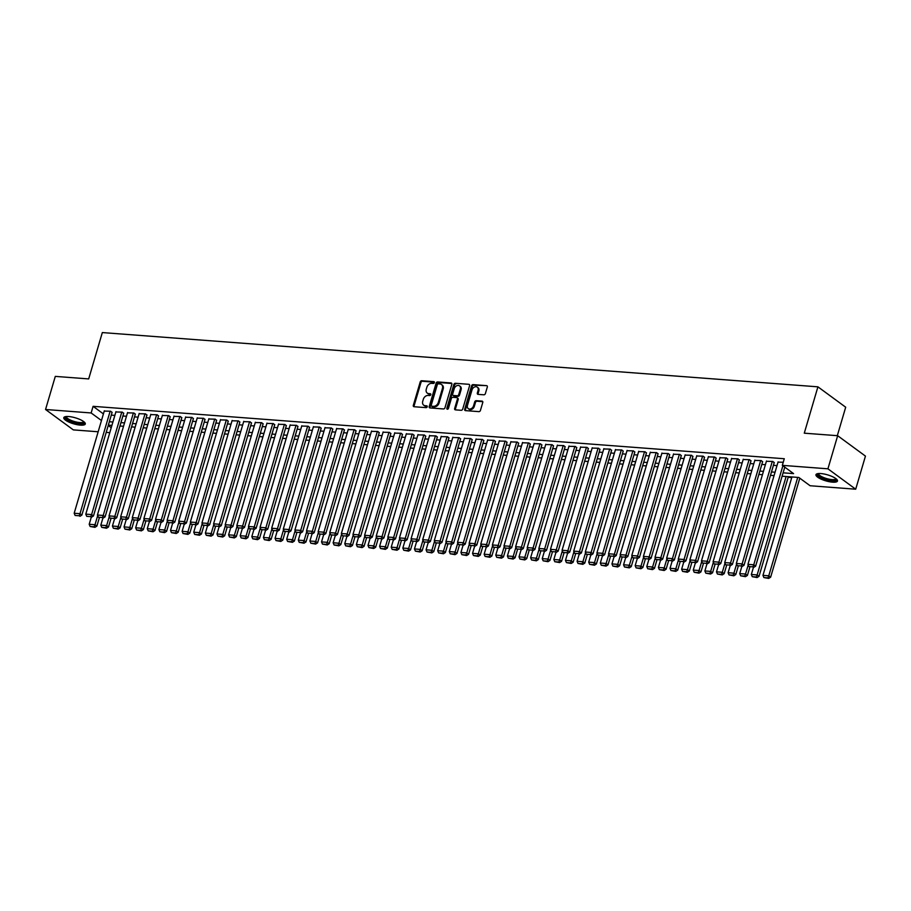 <?xml version="1.0" encoding="UTF-8"?>
<svg xmlns="http://www.w3.org/2000/svg" width="911" height="911" viewBox="0 0 911 911"><rect width="100%" height="100%" fill="white"/><g stroke="black" fill="none" stroke-linecap="round" stroke-linejoin="round"><path stroke-width="1.37" d="M434.376 382.62A0.991 0.752 -53.7 0 0 433.841 381.652L421.736 380.73A1.412 1.07 -53.7 0 0 420.21 381.948L413.321 405.338A1.412 1.07 -53.7 0 0 414.084 406.727L426.2 407.65A0.991 0.752 -53.7 0 0 426.735 405.828L425.164 405.702A4.509 3.439 -53.7 0 1 423.717 405.19A4.509 3.439 -53.7 0 1 422.738 401.273L423.308 399.325A4.509 3.439 -53.7 0 1 428.181 395.442L429.753 395.556A0.991 0.752 -53.7 0 0 430.288 393.734L428.717 393.62A4.509 3.439 -53.7 0 1 427.27 393.096A4.509 3.439 -53.7 0 1 426.291 389.179L426.872 387.232A4.509 3.439 -53.7 0 1 431.746 383.349L433.306 383.463A0.991 0.752 -53.7 0 0 434.376 382.62M832.574 482.158A11.205 3.12 16.4 0 1 821.175 479.152A11.205 3.12 16.4 0 1 815.96 474.699A11.205 3.12 16.4 0 1 820.857 473.561A11.205 3.12 16.4 0 1 832.255 476.578A11.205 3.12 16.4 0 1 837.471 481.031A11.205 3.12 16.4 0 1 832.574 482.158M80.396 425.13A11.205 3.12 16.4 0 1 68.997 422.123A11.205 3.12 16.4 0 1 63.793 417.671A11.205 3.12 16.4 0 1 68.689 416.532A11.205 3.12 16.4 0 1 80.077 419.55A11.205 3.12 16.4 0 1 85.292 424.002A11.205 3.12 16.4 0 1 80.396 425.13M483.855 394.805A1.412 1.07 -53.7 0 0 485.381 393.598L487.317 387.027A1.412 1.07 -53.7 0 0 486.554 385.649L473.094 384.624A1.412 1.07 -53.7 0 0 471.579 385.843L464.69 409.233A1.412 1.07 -53.7 0 0 465.453 410.622L478.901 411.635A1.412 1.07 -53.7 0 0 480.427 410.428L482.762 402.503A1.412 1.07 -53.7 0 0 481.999 401.113L476.248 400.681A1.412 1.07 -53.7 0 0 474.722 401.888L473.561 405.816A3.769 2.87 -53.7 0 1 468.277 408.629A3.769 2.87 -53.7 0 1 467.468 405.361L472 389.954A3.769 2.87 -53.7 0 1 477.284 387.141A3.769 2.87 -53.7 0 1 478.093 390.42L477.341 392.983A1.412 1.07 -53.7 0 0 478.104 394.372L483.855 394.805M98.16 431.768L73.335 429.89L45.55 409.495L55.298 376.391L88.686 378.919L102.328 332.572L817.919 386.833L804.276 433.18L837.664 435.709L827.928 468.812L855.702 489.207L810.107 485.745L798.845 477.478L782.105 476.214M45.55 409.495L91.146 412.956L101.474 420.529M783.096 472.832L793.595 473.618L782.333 465.362L784.28 458.734L93.093 406.329L91.146 412.956M782.333 465.362L827.928 468.812M451.845 384.34A1.412 1.07 -53.7 0 0 451.093 382.962L437.633 381.937A1.412 1.07 -53.7 0 0 436.118 383.144L429.229 406.545A1.412 1.07 -53.7 0 0 429.992 407.934L443.441 408.948A1.412 1.07 -53.7 0 0 444.967 407.741L451.845 384.34M455.363 383.28L468.823 384.305A1.412 1.07 -53.7 0 1 469.586 385.683L462.697 409.085A1.412 1.07 -53.7 0 1 461.171 410.292L455.409 409.859A1.412 1.07 -53.7 0 1 454.657 408.47L457.447 398.984A1.412 1.07 -53.7 0 0 456.696 397.595L452.869 397.31A1.412 1.07 -53.7 0 0 451.344 398.517L448.44 408.401A0.991 0.752 -53.7 0 1 446.845 408.276L453.849 384.499A1.412 1.07 -53.7 0 1 455.363 383.28L468.823 384.305M112.03 412.581L110.732 411.248L104.253 411.077M123.645 413.469L122.347 412.136L115.868 411.966M135.261 414.346L133.963 413.013L127.483 412.842M146.876 415.222L145.589 413.89L139.098 413.719M158.503 416.111L157.204 414.778L150.714 414.607M170.118 416.987L168.82 415.655L162.34 415.484M181.733 417.864L180.435 416.532L173.955 416.361M193.348 418.753L192.05 417.42L185.571 417.249M204.964 419.629L203.665 418.297L197.186 418.126M216.579 420.506L215.281 419.174L208.801 419.003M228.194 421.394L226.896 420.062L220.416 419.891M239.809 422.271L238.523 420.939L232.032 420.768M251.425 423.148L250.138 421.816L243.647 421.645M263.051 424.036L261.753 422.704L255.274 422.533M274.666 424.913L273.368 423.581L266.889 423.41M286.282 425.79L284.984 424.458L278.504 424.287M297.897 426.678L296.599 425.346L290.119 425.175M309.512 427.555L308.214 426.223L301.735 426.052M321.127 428.432L319.829 427.1L313.35 426.929M332.743 429.32L331.445 427.988L324.965 427.817M344.358 430.197L343.071 428.865L336.58 428.694M355.973 431.085L354.686 429.741L348.196 429.571M367.6 431.962L366.302 430.63L359.822 430.459M379.215 432.839L377.917 431.507L371.437 431.336M390.83 433.727L389.532 432.383L383.053 432.224M402.446 434.604L401.147 433.272L394.668 433.101M414.061 435.481L412.763 434.148L406.283 433.978M425.676 436.369L424.378 435.025L417.898 434.866M437.291 437.246L435.993 435.913L429.514 435.743M448.907 438.123L447.62 436.79L441.129 436.62M460.533 439.011L459.235 437.679L452.756 437.508M472.149 439.888L470.85 438.555L464.371 438.385M483.764 440.765L482.466 439.432L475.986 439.261M495.379 441.653L494.081 440.32L487.601 440.15M506.994 442.53L505.696 441.197L499.217 441.026M518.61 443.406L517.311 442.074L510.832 441.903M530.225 444.295L528.927 442.962L522.447 442.792M541.84 445.172L540.553 443.839L534.062 443.668M553.455 446.048L552.168 444.716L545.678 444.545M565.082 446.937L563.784 445.604L557.304 445.433M576.697 447.813L575.399 446.481L568.919 446.31M588.312 448.69L587.014 447.358L580.535 447.187M599.928 449.578L598.629 448.246L592.15 448.075M611.543 450.455L610.245 449.123L603.765 448.952M623.158 451.332L621.86 450L615.38 449.829M634.773 452.22L633.475 450.888L626.996 450.717M646.389 453.097L645.102 451.765L638.611 451.594M658.015 453.974L656.717 452.642L650.238 452.471M669.631 454.862L668.332 453.53L661.853 453.359M681.246 455.739L679.948 454.407L673.468 454.236M692.861 456.627L691.563 455.284L685.083 455.113M704.476 457.504L703.178 456.172L696.699 456.001M716.092 458.381L714.793 457.049L708.314 456.878M727.707 459.269L726.409 457.926L719.929 457.766M739.322 460.146L738.035 458.814L731.544 458.643M750.937 461.023L749.651 459.691L743.16 459.52M762.564 461.911L761.266 460.567L754.786 460.408M774.179 462.788L772.881 461.456L766.402 461.285M93.093 406.329L103.421 413.913M111.279 415.12L114.854 415.393M122.905 415.997L126.481 416.27M134.521 416.885L138.096 417.158M146.136 417.762L149.711 418.035M157.751 418.65L161.327 418.912M169.366 419.527L172.942 419.8M180.982 420.404L184.557 420.677M192.597 421.292L196.172 421.554M204.212 422.169L207.788 422.442M215.839 423.046L219.403 423.319M227.454 423.934L231.03 424.196M239.069 424.811L242.645 425.084M250.684 425.688L254.26 425.961M262.3 426.576L265.875 426.838M273.915 427.453L277.491 427.726M285.53 428.329L289.106 428.603M297.145 429.218L300.721 429.48M308.761 430.094L312.336 430.368M320.387 430.971L323.963 431.245M332.003 431.86L335.578 432.133M343.618 432.736L347.193 433.01M355.233 433.613L358.809 433.887M366.848 434.501L370.424 434.775M378.464 435.378L382.039 435.652M390.079 436.255L393.654 436.528M401.694 437.143L405.27 437.417M413.309 438.02L416.885 438.293M424.936 438.897L428.512 439.17M436.551 439.785L440.127 440.059M448.166 440.662L451.742 440.935M459.782 441.55L463.357 441.812M471.397 442.427L474.973 442.7M483.012 443.304L486.588 443.577M494.627 444.192L498.203 444.454M506.243 445.069L509.818 445.342M517.869 445.946L521.445 446.219M529.485 446.834L533.06 447.096M541.1 447.711L544.676 447.984M552.715 448.588L556.291 448.861M564.33 449.476L567.906 449.738M575.946 450.353L579.521 450.626M587.561 451.23L591.137 451.503M599.176 452.118L602.752 452.38M610.791 452.995L614.367 453.268M622.418 453.872L625.994 454.145M634.033 454.76L637.609 455.022M645.648 455.637L649.224 455.91M657.264 456.513L660.839 456.787M668.879 457.402L672.455 457.675M680.494 458.279L684.07 458.552M692.109 459.155L695.685 459.429M703.725 460.044L707.3 460.317M715.351 460.92L718.927 461.194M726.967 461.797L730.542 462.071M738.582 462.686L742.158 462.959M750.197 463.562L753.773 463.836M761.812 464.439L765.388 464.712M773.428 465.327L777.003 465.601M778.017 462.162L783.244 462.241M788.163 477.318L791.739 477.58M837.311 435.686L845.693 407.217L817.919 386.833M837.664 435.709L865.45 456.104L855.702 489.207M109.775 432.645L106.2 432.383M108.227 425.494L111.233 427.703M774.065 475.599L770.49 475.326M762.439 474.722L758.863 474.449M750.823 473.845L747.248 473.572M739.208 472.957L735.632 472.684M727.593 472.08L724.017 471.807M715.978 471.192L712.402 470.93M704.362 470.315L700.787 470.042M692.747 469.438L689.172 469.165M681.132 468.55L677.556 468.288M669.505 467.673L665.93 467.4M657.89 466.796L654.314 466.523M646.275 465.908L642.699 465.646M634.66 465.031L631.084 464.758M623.044 464.154L619.469 463.881M611.429 463.266L607.853 463.004M599.814 462.389L596.238 462.116M588.199 461.513L584.623 461.239M576.583 460.624L573.008 460.362M564.957 459.748L561.381 459.474M553.341 458.871L549.766 458.597M541.726 457.982L538.15 457.721M530.111 457.106L526.535 456.832M518.496 456.229L514.92 455.955M506.88 455.341L503.305 455.067M495.265 454.464L491.689 454.19M483.65 453.587L480.074 453.314M472.023 452.699L468.448 452.425M460.408 451.822L456.832 451.549M448.793 450.945L445.217 450.672M437.178 450.057L433.602 449.783M425.562 449.18L421.987 448.907M413.947 448.303L410.371 448.03M402.332 447.415L398.756 447.142M390.717 446.538L387.141 446.265M379.101 445.65L375.526 445.388M367.475 444.773L363.899 444.5M355.859 443.896L352.284 443.623M344.244 443.008L340.668 442.746M332.629 442.131L329.053 441.858M321.014 441.254L317.438 440.981M309.398 440.366L305.823 440.104M297.783 439.489L294.207 439.216M286.168 438.612L282.592 438.339M274.541 437.724L270.977 437.462M262.926 436.847L259.35 436.574M251.311 435.97L247.735 435.697M239.695 435.082L236.12 434.82M228.08 434.205L224.505 433.932M216.465 433.329L212.889 433.055M204.85 432.44L201.274 432.178M193.234 431.563L189.659 431.29M181.619 430.687L178.044 430.413M169.993 429.798L166.417 429.525M158.377 428.922L154.802 428.648M146.762 428.045L143.186 427.771M135.147 427.157L131.571 426.883M123.532 426.28L119.956 426.006M111.916 425.403L108.341 425.13M109.331 421.747L112.907 422.009M120.947 422.624L124.522 422.898M132.573 423.501L136.149 423.774M144.189 424.389L147.764 424.651M155.804 425.266L159.379 425.539M167.419 426.143L170.995 426.416M179.034 427.031L182.61 427.293M190.65 427.908L194.225 428.181M202.265 428.785L205.84 429.058M213.88 429.673L217.456 429.946M225.495 430.55L229.071 430.823M237.122 431.427L240.698 431.7M248.737 432.315L252.313 432.588M260.352 433.192L263.928 433.465M271.968 434.069L275.543 434.342M283.583 434.957L287.159 435.23M295.198 435.834L298.774 436.107M306.813 436.711L310.389 436.984M318.429 437.599L322.004 437.872M330.055 438.476L333.631 438.749M341.671 439.353L345.246 439.626M353.286 440.241L356.861 440.514M364.901 441.118L368.477 441.391M376.516 442.006L380.092 442.268M388.132 442.883L391.707 443.156M399.747 443.759L403.322 444.033M411.362 444.648L414.938 444.91M422.977 445.525L426.553 445.798M434.604 446.401L438.18 446.675M446.219 447.29L449.795 447.552M457.834 448.166L461.41 448.44M469.45 449.043L473.025 449.317M481.065 449.932L484.641 450.193M492.68 450.808L496.256 451.082M504.295 451.685L507.871 451.958M515.911 452.573L519.486 452.835M527.537 453.45L531.113 453.724M539.153 454.327L542.728 454.6M550.768 455.215L554.343 455.489M562.383 456.092L565.959 456.365M573.998 456.969L577.574 457.242M585.614 457.857L589.189 458.131M597.229 458.734L600.804 459.007M608.844 459.611L612.42 459.884M620.459 460.499L624.035 460.772M632.086 461.376L635.662 461.649M643.701 462.253L647.277 462.526M655.316 463.141L658.892 463.414M666.932 464.018L670.507 464.291M678.547 464.895L682.123 465.168M690.162 465.783L693.738 466.056M701.777 466.66L705.353 466.933M713.393 467.548L716.968 467.81M725.019 468.425L728.595 468.698M736.635 469.302L740.21 469.575M748.25 470.19L751.826 470.452M759.865 471.067L763.441 471.34M771.48 471.944L775.056 472.217M427.27 393.096L428.022 393.643A4.509 3.439 -53.7 0 0 429.468 394.167L428.717 393.62M430.846 394.269L429.468 394.167M423.717 405.19L424.469 405.737A4.509 3.439 -53.7 0 0 425.915 406.26L425.164 405.702M427.293 406.363L425.915 406.26M434.41 382.187L422.488 381.276A1.412 1.07 -53.7 0 0 420.962 382.495L414.072 405.896A1.412 1.07 -53.7 0 0 414.084 406.727M451.833 383.508L438.385 382.483A1.412 1.07 -53.7 0 0 436.87 383.702L429.981 407.092A1.412 1.07 -53.7 0 0 429.992 407.934M438.362 383.85A0.991 0.752 -53.7 0 0 437.291 384.704L431.245 405.236A0.991 0.752 -53.7 0 0 431.78 406.204L433.431 406.329A4.509 3.439 -53.7 0 0 438.305 402.446L442.439 388.416A4.509 3.439 -53.7 0 0 441.459 384.499A4.509 3.439 -53.7 0 0 440.013 383.975L438.362 383.85M432.008 406.374A0.991 0.752 -53.7 0 0 432.531 406.761L431.78 406.204M441.459 384.499L442.211 385.046A4.509 3.439 -53.7 0 1 443.19 388.963L439.056 403.004A4.509 3.439 -53.7 0 1 434.183 406.887L432.531 406.761M457.14 397.765L457.891 398.312A1.412 1.07 -53.7 0 1 458.199 399.542L455.409 409.028A1.412 1.07 -53.7 0 0 455.42 409.859M456.115 383.827A1.412 1.07 -53.7 0 0 454.6 385.046L447.597 408.834A0.991 0.752 -53.7 0 0 447.563 409.244M460.351 389.134A3.769 2.87 -53.7 0 0 459.531 385.865A3.769 2.87 -53.7 0 0 454.247 388.678L452.653 394.099A1.412 1.07 -53.7 0 0 453.405 395.488L457.231 395.784A1.412 1.07 -53.7 0 0 458.745 394.565L460.351 389.134L461.103 389.692A3.769 2.87 -53.7 0 0 460.283 386.412L459.531 385.865M452.949 395.328L453.701 395.875A1.412 1.07 -53.7 0 0 454.156 396.046L453.405 395.488M461.103 389.692L459.497 395.112A1.412 1.07 -53.7 0 1 457.982 396.331L454.156 396.046M477.284 387.141L478.024 387.699A3.769 2.87 -53.7 0 1 478.844 390.967L478.093 393.541A1.412 1.07 -53.7 0 0 478.104 394.372M468.277 408.629L469.028 409.187A3.769 2.87 -53.7 0 0 474.312 406.374L473.561 405.816M482.75 401.66L477 401.227A1.412 1.07 -53.7 0 0 475.474 402.446L474.312 406.374M486.554 385.649L473.845 385.171A1.412 1.07 -53.7 0 0 472.331 386.389L465.441 409.791A1.412 1.07 -53.7 0 0 465.453 410.622M97.671 515.649L95.006 524.725L89.198 524.28L91.282 517.186M94.186 526.797L90.121 526.478L94.938 527.344L94.186 526.797L95.006 524.725L96.885 526.102L99.322 517.79M89.198 524.28L90.121 526.478M94.938 527.344L96.885 526.102M110.151 411.203L79.986 513.702L81.865 515.079L112.121 412.273M104.344 410.77L74.178 513.257L79.986 513.702L79.177 515.774L75.112 515.467L79.177 515.774M81.865 515.079L79.929 516.321M75.112 515.467L74.178 513.257M84.119 421.93A9.702 2.699 16.4 0 1 79.917 423.49A9.702 2.699 16.4 0 1 69.259 420.506A9.702 2.699 16.4 0 1 65.899 416.566M66.457 416.509A8.985 2.494 -163.6 0 0 66.435 416.578A8.985 2.494 -163.6 0 0 70.614 420.142A8.985 2.494 -163.6 0 0 79.735 422.556A8.985 2.494 -163.6 0 0 83.664 421.645A8.985 2.494 -163.6 0 0 83.675 421.577M64.169 417.147A11.137 3.097 -163.6 0 0 80.669 424.048A11.137 3.097 -163.6 0 0 85.258 423.353M836.287 478.958A9.702 2.699 16.4 0 1 832.381 480.541A9.702 2.699 16.4 0 1 822.77 478.15A9.702 2.699 16.4 0 1 818.078 473.595M818.625 473.538A8.985 2.494 -163.6 0 0 818.602 473.606A8.985 2.494 -163.6 0 0 823.282 477.387A8.985 2.494 -163.6 0 0 835.842 478.674A8.985 2.494 -163.6 0 0 835.854 478.605M816.336 474.175A11.137 3.097 -163.6 0 0 822.143 478.355A11.137 3.097 -163.6 0 0 837.437 480.382M109.297 516.526L106.621 525.601L100.814 525.169L102.897 518.063M105.801 527.674L101.736 527.367L106.553 528.221L105.801 527.674L106.621 525.601L108.5 526.979L110.948 518.678M100.814 525.169L101.736 527.367M106.553 528.221L108.5 526.979M120.912 517.402L118.236 526.49L112.429 526.046L114.524 518.94M117.428 528.551L113.351 528.243L118.168 529.109L117.428 528.551L118.236 526.49L120.115 527.868L122.564 519.555M112.429 526.046L113.351 528.243M118.168 529.109L120.115 527.868M132.528 518.291L129.852 527.367L124.044 526.922L126.139 519.828M129.043 529.439L124.978 529.132L129.795 529.986L129.043 529.439L129.852 527.367L131.731 528.744L134.179 520.432M124.044 526.922L124.978 529.132M129.795 529.986L131.731 528.744M144.143 519.168L141.467 528.243L135.659 527.811L137.755 520.705M140.658 530.316L136.593 530.008L141.41 530.862L140.658 530.316L141.467 528.243L143.346 529.621L145.794 521.32M135.659 527.811L136.593 530.008M141.41 530.862L143.346 529.621M121.767 412.091L91.601 514.578L93.48 515.956L123.737 413.15M115.959 411.647L85.793 514.146L91.601 514.578L90.793 516.651L86.727 516.343L90.793 516.651M93.48 515.956L91.544 517.197M86.727 516.343L85.793 514.146M133.382 412.968L103.216 515.467L105.095 516.844L135.352 414.027M127.574 412.524L97.409 515.022L103.216 515.467L102.408 517.528L98.342 517.22L102.408 517.528M105.095 516.844L103.159 518.086M98.342 517.22L97.409 515.022M145.008 413.845L114.843 516.343L116.71 517.721L146.978 414.915M139.201 413.412L109.024 515.899L114.843 516.343L114.023 518.416L109.958 518.108L114.023 518.416M116.71 517.721L114.775 518.963M109.958 518.108L109.024 515.899M156.624 414.733L126.458 517.22L128.326 518.598L158.594 415.792M150.816 414.289L120.651 516.788L126.458 517.22L125.638 519.293L121.573 518.985L125.638 519.293M128.326 518.598L126.39 519.839M121.573 518.985L120.651 516.788M155.758 520.044L153.082 529.132L147.275 528.687L149.37 521.582M152.274 531.193L148.208 530.885L153.025 531.751L152.274 531.193L153.082 529.132L154.961 530.509L157.409 522.197M147.275 528.687L148.208 530.885M153.025 531.751L154.961 530.509M168.239 415.61L138.073 518.108L139.952 519.486L170.209 416.669M162.431 415.165L132.266 517.664L138.073 518.108L137.254 520.17L133.188 519.862L137.254 520.17M139.952 519.486L138.005 520.728M133.188 519.862L132.266 517.664M167.373 520.933L164.709 530.008L158.89 529.564L160.985 522.47M163.889 532.081L159.824 531.773L164.64 532.628L163.889 532.081L164.709 530.008L166.576 531.386L169.025 523.073M158.89 529.564L159.824 531.773M164.64 532.628L166.576 531.386M179.854 416.486L149.689 518.985L151.568 520.363L181.824 417.557M174.047 416.054L143.881 518.541L149.689 518.985L148.869 521.058L144.803 520.75L148.869 521.058M151.568 520.363L149.62 521.604M144.803 520.75L143.881 518.541M178.989 521.809L176.324 530.885L170.516 530.453L172.6 523.347M175.504 532.958L171.439 532.65L176.256 533.504L175.504 532.958L176.324 530.885L178.192 532.263L180.64 523.962M170.516 530.453L171.439 532.65M176.256 533.504L178.192 532.263M191.469 417.375L161.304 519.862L163.183 521.24L193.439 418.434M185.662 416.931L155.496 519.429L161.304 519.862L160.484 521.935L156.419 521.627L160.484 521.935M163.183 521.24L161.236 522.481M156.419 521.627L155.496 519.429M190.604 522.686L187.939 531.773L182.132 531.329L184.216 524.224M187.119 533.835L183.054 533.527L187.871 534.393L187.119 533.835L187.939 531.773L189.818 533.151L192.255 524.838M182.132 531.329L183.054 533.527M187.871 534.393L189.818 533.151M203.085 418.251L172.919 520.75L174.798 522.128L205.055 419.311M197.277 417.807L167.112 520.306L172.919 520.75L172.111 522.812L168.045 522.504L172.111 522.812M174.798 522.128L172.851 523.37M168.045 522.504L167.112 520.306M202.219 523.574L199.555 532.65L193.747 532.206L195.831 525.112M198.735 534.723L194.669 534.415L199.486 535.269L198.735 534.723L199.555 532.65L201.433 534.028L203.87 525.715M193.747 532.206L194.669 534.415M199.486 535.269L201.433 534.028M214.7 419.128L184.534 521.627L186.413 523.005L216.67 420.199M208.892 418.696L178.727 521.183L184.534 521.627L183.726 523.7L179.661 523.392L183.726 523.7M186.413 523.005L184.477 524.246M179.661 523.392L178.727 521.183M213.846 524.451L211.17 533.527L205.362 533.094L207.446 525.989M210.35 535.6L206.285 535.292L211.101 536.146L210.35 535.6L211.17 533.527L213.049 534.905L215.497 526.604M205.362 533.094L206.285 535.292M211.101 536.146L213.049 534.905M226.315 420.017L196.15 522.504L198.029 523.882L228.285 421.076M220.508 419.572L190.342 522.071L196.15 522.504L195.341 524.577L191.276 524.269L195.341 524.577M198.029 523.882L196.093 525.123M191.276 524.269L190.342 522.071M225.461 525.34L222.785 534.415L216.977 533.971L219.073 526.865M221.977 536.477L217.911 536.169L222.717 537.034L221.977 536.477L222.785 534.415L224.664 535.793L227.112 527.48M216.977 533.971L217.911 536.169M222.717 537.034L224.664 535.793M237.93 420.893L207.765 523.392L209.644 524.77L239.9 421.952M232.123 420.449L201.957 522.948L207.765 523.392L206.956 525.453L202.891 525.146L206.956 525.453M209.644 524.77L207.708 526.011M202.891 525.146L201.957 522.948M237.076 526.216L234.4 535.292L228.593 534.848L230.688 527.754M233.592 537.365L229.526 537.057L234.343 537.911L233.592 537.365L234.4 535.292L236.279 536.67L238.728 528.357M228.593 534.848L229.526 537.057M234.343 537.911L236.279 536.67M249.557 421.77L219.392 524.269L221.259 525.647L251.527 422.841M243.749 421.337L213.584 523.825L219.392 524.269L218.572 526.342L214.506 526.034L218.572 526.342M221.259 525.647L219.323 526.888M214.506 526.034L213.584 523.825M248.692 527.093L246.016 536.169L240.208 535.736L242.303 528.631M245.207 538.242L241.142 537.934L245.959 538.788L245.207 538.242L246.016 536.169L247.894 537.547L250.343 529.245M240.208 535.736L241.142 537.934M245.959 538.788L247.894 537.547M261.172 422.658L231.007 525.146L232.886 526.524L263.142 423.717M255.365 422.214L225.199 524.713L231.007 525.146L230.187 527.218L226.122 526.911L230.187 527.218M232.886 526.524L230.939 527.765M226.122 526.911L225.199 524.713M260.307 527.981L257.631 537.057L251.823 536.613L253.918 529.507M256.822 539.118L252.757 538.811L257.574 539.676L256.822 539.118L257.631 537.057L259.51 538.435L261.958 530.122M251.823 536.613L252.757 538.811M257.574 539.676L259.51 538.435M272.788 423.535L242.622 526.034L244.501 527.412L274.758 424.606M266.98 423.091L236.814 525.59L242.622 526.034L241.802 528.095L237.737 527.788L241.802 528.095M244.501 527.412L242.554 528.653M237.737 527.788L236.814 525.59M271.922 528.858L269.257 537.934L263.45 537.49L265.534 530.396M268.438 540.007L264.372 539.699L269.189 540.553L268.438 540.007L269.257 537.934L271.125 539.312L273.573 530.999M263.45 537.49L264.372 539.699M269.189 540.553L271.125 539.312M284.403 424.412L254.237 526.911L256.116 528.289L286.373 425.483M278.595 423.979L248.43 526.467L254.237 526.911L253.417 528.984L249.352 528.676L253.417 528.984M256.116 528.289L254.169 529.53M249.352 528.676L248.43 526.467M283.537 529.735L280.873 538.811L275.065 538.378L277.149 531.272M280.053 540.883L275.987 540.576L280.804 541.43L280.053 540.883L280.873 538.811L282.752 540.189L285.189 531.887M275.065 538.378L275.987 540.576M280.804 541.43L282.752 540.189M296.018 425.3L265.853 527.788L267.732 529.166L297.988 426.359M290.21 424.856L260.045 527.355L265.853 527.788L265.033 529.86L260.967 529.553L265.033 529.86M267.732 529.166L265.784 530.418M260.967 529.553L260.045 527.355M295.153 530.623L292.488 539.699L286.68 539.255L288.764 532.161M291.668 541.76L287.603 541.453L292.42 542.318L291.668 541.76L292.488 539.699L294.367 541.077L296.804 532.764M286.68 539.255L287.603 541.453M292.42 542.318L294.367 541.077M307.633 426.177L277.468 528.676L279.347 530.054L309.603 427.248M301.826 425.733L271.66 528.232L277.468 528.676L276.659 530.737L272.594 530.43L276.659 530.737M279.347 530.054L277.411 531.295M272.594 530.43L271.66 528.232M306.779 531.5L304.103 540.576L298.296 540.132L300.379 533.037M303.283 542.649L299.218 542.341L304.035 543.195L303.283 542.649L304.103 540.576L305.982 541.954L308.43 533.641M298.296 540.132L299.218 542.341M304.035 543.195L305.982 541.954M319.249 427.065L289.083 529.553L290.962 530.931L321.219 428.124M313.441 426.621L283.275 529.109L289.083 529.553L288.275 531.625L284.209 531.318L288.275 531.625M290.962 530.931L289.026 532.172M284.209 531.318L283.275 529.109M318.394 532.377L315.718 541.453L309.911 541.02L312.006 533.914M314.899 543.525L310.833 543.218L315.65 544.072L314.899 543.525L315.718 541.453L317.597 542.831L320.046 534.529M309.911 541.02L310.833 543.218M315.65 544.072L317.597 542.831M330.864 427.942L300.698 530.43L302.577 531.808L332.834 429.001M325.056 427.498L294.891 529.997L300.698 530.43L299.89 532.502L295.824 532.195L299.89 532.502M302.577 531.808L300.641 533.06M295.824 532.195L294.891 529.997M330.01 533.265L327.334 542.341L321.526 541.897L323.621 534.803M326.525 544.402L322.46 544.095L327.277 544.96L326.525 544.402L327.334 542.341L329.213 543.719L331.661 535.406M321.526 541.897L322.46 544.095M327.277 544.96L329.213 543.719M342.49 428.819L312.325 531.318L314.193 532.696L344.46 429.89M336.671 428.386L306.506 530.874L312.325 531.318L311.505 533.379L307.44 533.072L311.505 533.379M314.193 532.696L312.257 533.937M307.44 533.072L306.506 530.874M341.625 534.142L338.949 543.218L333.141 542.774L335.237 535.679M338.14 545.29L334.075 544.983L338.892 545.837L338.14 545.29L338.949 543.218L340.828 544.596L343.276 536.283M333.141 542.774L334.075 544.983M338.892 545.837L340.828 544.596M354.106 429.707L323.94 532.195L325.808 533.573L356.076 430.766M348.298 429.263L318.133 531.751L323.94 532.195L323.12 534.267L319.055 533.96L323.12 534.267M325.808 533.573L323.872 534.814M319.055 533.96L318.133 531.751M353.24 535.019L350.564 544.095L344.757 543.662L346.852 536.556M349.756 546.167L345.69 545.86L350.507 546.725L349.756 546.167L350.564 544.095L352.443 545.473L354.891 537.171M344.757 543.662L345.69 545.86M350.507 546.725L352.443 545.473M365.721 430.584L335.555 533.083L337.434 534.461L367.691 431.643M359.913 430.14L329.748 532.639L335.555 533.083L334.736 535.144L330.67 534.837L334.736 535.144M337.434 534.461L335.487 535.702M330.67 534.837L329.748 532.639M364.855 535.907L362.191 544.983L356.372 544.539L358.467 537.444M361.371 547.044L357.306 546.737L362.123 547.602L361.371 547.044L362.191 544.983L364.058 546.361L366.507 538.048M356.372 544.539L357.306 546.737M362.123 547.602L364.058 546.361M377.336 431.461L347.171 533.96L349.05 535.338L379.306 432.531M371.529 431.028L341.363 533.516L347.171 533.96L346.351 536.032L342.285 535.714L346.351 536.032M349.05 535.338L347.102 536.579M342.285 535.714L341.363 533.516M376.471 536.784L373.806 545.86L367.998 545.416L370.082 538.321M372.986 547.932L368.921 547.625L373.738 548.479L372.986 547.932L373.806 545.86L375.674 547.238L378.122 538.925M367.998 545.416L368.921 547.625M373.738 548.479L375.674 547.238M388.951 432.349L358.786 534.837L360.665 536.215L390.921 433.408M383.144 431.905L352.978 534.404L358.786 534.837L357.966 536.909L353.901 536.602L357.966 536.909M360.665 536.215L358.718 537.456M353.901 536.602L352.978 534.404M388.086 537.661L385.421 546.737L379.614 546.304L381.698 539.198M384.601 548.809L380.536 548.502L385.353 549.367L384.601 548.809L385.421 546.737L387.3 548.115L389.737 539.813M379.614 546.304L380.536 548.502M385.353 549.367L387.3 548.115M400.567 433.226L370.401 535.725L372.28 537.103L402.537 434.285M394.759 432.782L364.594 535.281L370.401 535.725L369.593 537.786L365.527 537.479L369.593 537.786M372.28 537.103L370.333 538.344M365.527 537.479L364.594 535.281M399.701 538.549L397.037 547.625L391.229 547.181L393.313 540.086M396.217 549.697L392.151 549.379L396.968 550.244L396.217 549.697L397.037 547.625L398.916 549.003L401.352 540.69M391.229 547.181L392.151 549.379M396.968 550.244L398.916 549.003M412.182 434.103L382.016 536.602L383.895 537.98L414.152 435.173M406.374 433.67L376.209 536.158L382.016 536.602L381.208 538.674L377.143 538.355L381.208 538.674M383.895 537.98L381.96 539.221M377.143 538.355L376.209 536.158M411.328 539.426L408.652 548.502L402.844 548.069L404.928 540.963M407.832 550.574L403.767 550.267L408.584 551.121L407.832 550.574L408.652 548.502L410.531 549.88L412.979 541.567M402.844 548.069L403.767 550.267M408.584 551.121L410.531 549.88M423.797 434.991L393.632 537.479L395.511 538.856L425.767 436.05M417.99 434.547L387.824 537.046L393.632 537.479L392.823 539.551L388.758 539.244L392.823 539.551M395.511 538.856L393.575 540.098M388.758 539.244L387.824 537.046M422.943 540.303L420.267 549.39L414.459 548.946L416.555 541.84M419.459 551.451L415.393 551.144L420.199 552.009L419.459 551.451L420.267 549.39L422.146 550.768L424.594 542.455M414.459 548.946L415.393 551.144M420.199 552.009L422.146 550.768M435.412 435.868L405.247 538.367L407.126 539.745L437.382 436.927M429.605 435.424L399.439 537.923L405.247 538.367L404.438 540.428L400.373 540.121L404.438 540.428M407.126 539.745L405.19 540.986M400.373 540.121L399.439 537.923M434.558 541.191L431.882 550.267L426.075 549.823L428.17 542.728M431.074 552.339L427.008 552.02L431.825 552.886L431.074 552.339L431.882 550.267L433.761 551.645L436.21 543.332M426.075 549.823L427.008 552.02M431.825 552.886L433.761 551.645M447.039 436.745L416.874 539.244L418.741 540.622L449.009 437.815M441.231 436.312L411.066 538.8L416.874 539.244L416.054 541.316L411.988 541.009L416.054 541.316M418.741 540.622L416.805 541.863M411.988 541.009L411.066 538.8M446.174 542.068L443.498 551.144L437.69 550.711L439.785 543.605M442.689 553.216L438.624 552.909L443.441 553.763L442.689 553.216L443.498 551.144L445.377 552.521L447.825 544.22M437.69 550.711L438.624 552.909M443.441 553.763L445.377 552.521M458.654 437.633L428.489 540.121L430.368 541.498L460.624 438.692M452.847 437.189L422.681 539.688L428.489 540.121L427.669 542.193L423.604 541.886L427.669 542.193M430.368 541.498L428.421 542.74M423.604 541.886L422.681 539.688M457.789 542.945L455.113 552.032L449.305 551.588L451.4 544.482M454.304 554.093L450.239 553.786L455.056 554.651L454.304 554.093L455.113 552.032L456.992 553.41L459.44 545.097M449.305 551.588L450.239 553.786M455.056 554.651L456.992 553.41M470.27 438.51L440.104 541.009L441.983 542.387L472.24 439.569M464.462 438.066L434.296 540.565L440.104 541.009L439.284 543.07L435.219 542.762L439.284 543.07M441.983 542.387L440.036 543.628M435.219 542.762L434.296 540.565M469.404 543.833L466.739 552.909L460.932 552.465L463.016 545.37M465.92 554.981L461.854 554.674L466.671 555.528L465.92 554.981L466.739 552.909L468.607 554.287L471.055 545.974M460.932 552.465L461.854 554.674M466.671 555.528L468.607 554.287M481.885 439.387L451.719 541.886L453.598 543.263L483.855 440.457M476.077 438.954L445.912 541.441L451.719 541.886L450.899 543.958L446.834 543.651L450.899 543.958M453.598 543.263L451.651 544.505M446.834 543.651L445.912 541.441M481.019 544.71L478.355 553.786L472.547 553.353L474.631 546.247M477.535 555.858L473.469 555.551L478.286 556.405L477.535 555.858L478.355 553.786L480.234 555.163L482.671 546.862M472.547 553.353L473.469 555.551M478.286 556.405L480.234 555.163M493.5 440.275L463.335 542.762L465.214 544.14L495.47 441.334M487.692 439.831L457.527 542.33L463.335 542.762L462.515 544.835L458.449 544.527L462.515 544.835M465.214 544.14L463.266 545.382M458.449 544.527L457.527 542.33M492.635 545.587L489.97 554.674L484.162 554.23L486.246 547.124M489.15 556.735L485.085 556.427L489.902 557.293L489.15 556.735L489.97 554.674L491.849 556.052L494.286 547.739M484.162 554.23L485.085 556.427M489.902 557.293L491.849 556.052M505.115 441.152L474.95 543.651L476.829 545.029L507.085 442.211M499.308 440.708L469.142 543.207L474.95 543.651L474.141 545.712L470.076 545.404L474.141 545.712M476.829 545.029L474.893 546.27M470.076 545.404L469.142 543.207M504.261 546.475L501.585 555.551L495.778 555.106L497.861 548.012M500.765 557.623L496.7 557.316L501.517 558.17L500.765 557.623L501.585 555.551L503.464 556.928L505.912 548.616M495.778 555.106L496.7 557.316M501.517 558.17L503.464 556.928M516.731 442.029L486.565 544.527L488.444 545.905L518.701 443.099M510.923 441.596L480.757 544.083L486.565 544.527L485.757 546.6L481.691 546.293L485.757 546.6M488.444 545.905L486.508 547.147M481.691 546.293L480.757 544.083M515.877 547.352L513.2 556.427L507.393 555.995L509.488 548.889M512.381 558.5L508.315 558.192L513.132 559.047L512.381 558.5L513.2 556.427L515.079 557.805L517.528 549.504M507.393 555.995L508.315 558.192M513.132 559.047L515.079 557.805M528.346 442.917L498.18 545.404L500.059 546.782L530.316 443.976M522.538 442.473L492.373 544.972L498.18 545.404L497.372 547.477L493.306 547.169L497.372 547.477M500.059 546.782L498.123 548.023M493.306 547.169L492.373 544.972M527.492 548.228L524.816 557.316L519.008 556.872L521.103 549.766M524.007 559.377L519.942 559.069L524.759 559.935L524.007 559.377L524.816 557.316L526.695 558.694L529.143 550.381M519.008 556.872L519.942 559.069M524.759 559.935L526.695 558.694M539.972 443.794L509.807 546.293L511.675 547.67L541.931 444.853M534.153 443.35L503.988 545.848L509.807 546.293L508.987 548.354L504.922 548.046L508.987 548.354M511.675 547.67L509.739 548.912M504.922 548.046L503.988 545.848M539.107 549.117L536.431 558.192L530.623 557.748L532.719 550.654M535.622 560.265L531.557 559.958L536.374 560.812L535.622 560.265L536.431 558.192L538.31 559.57L540.758 551.257M530.623 557.748L531.557 559.958M536.374 560.812L538.31 559.57M551.588 444.67L521.422 547.169L523.29 548.547L553.558 445.741M545.78 444.238L515.615 546.725L521.422 547.169L520.602 549.242L516.537 548.934L520.602 549.242M523.29 548.547L521.354 549.788M516.537 548.934L515.615 546.725M550.722 549.993L548.046 559.069L542.239 558.637L544.334 551.531M547.238 561.142L543.172 560.834L547.989 561.688L547.238 561.142L548.046 559.069L549.925 560.447L552.373 552.146M542.239 558.637L543.172 560.834M547.989 561.688L549.925 560.447M563.203 445.559L533.037 548.046L534.916 549.424L565.173 446.618M557.395 445.115L527.23 547.613L533.037 548.046L532.218 550.119L528.152 549.811L532.218 550.119M534.916 549.424L532.969 550.665M528.152 549.811L527.23 547.613M562.338 550.882L559.673 559.958L553.854 559.513L555.949 552.408M558.853 562.019L554.788 561.711L559.605 562.577L558.853 562.019L559.673 559.958L561.54 561.335L563.989 553.023M553.854 559.513L554.788 561.711M559.605 562.577L561.54 561.335M574.818 446.436L544.653 548.934L546.532 550.312L576.788 447.495M569.011 445.991L538.845 548.49L544.653 548.934L543.833 550.996L539.767 550.688L543.833 550.996M546.532 550.312L544.584 551.554M539.767 550.688L538.845 548.49M573.953 551.759L571.288 560.834L565.48 560.39L567.564 553.296M570.468 562.907L566.403 562.599L571.22 563.453L570.468 562.907L571.288 560.834L573.156 562.212L575.604 553.899M565.48 560.39L566.403 562.599M571.22 563.453L573.156 562.212M586.433 447.312L556.268 549.811L558.147 551.189L588.404 448.383M580.626 446.88L550.46 549.367L556.268 549.811L555.448 551.884L551.383 551.576L555.448 551.884M558.147 551.189L556.2 552.43M551.383 551.576L550.46 549.367M585.568 552.635L582.903 561.711L577.096 561.278L579.18 554.173M582.083 563.784L578.018 563.476L582.835 564.33L582.083 563.784L582.903 561.711L584.782 563.089L587.219 554.788M577.096 561.278L578.018 563.476M582.835 564.33L584.782 563.089M598.049 448.201L567.883 550.688L569.762 552.066L600.019 449.26M592.241 447.756L562.076 550.255L567.883 550.688L567.075 552.761L562.998 552.453L567.075 552.761M569.762 552.066L567.815 553.307M562.998 552.453L562.076 550.255M597.183 553.524L594.519 562.599L588.711 562.155L590.795 555.05M593.699 564.661L589.633 564.353L594.45 565.219L593.699 564.661L594.519 562.599L596.398 563.977L598.834 555.664M588.711 562.155L589.633 564.353M594.45 565.219L596.398 563.977M609.664 449.077L579.498 551.576L581.377 552.954L611.634 450.148M603.856 448.633L573.691 551.132L579.498 551.576L578.69 553.637L574.625 553.33L578.69 553.637M581.377 552.954L579.442 554.195M574.625 553.33L573.691 551.132M608.81 554.4L606.134 563.476L600.326 563.032L602.41 555.938M605.314 565.549L601.249 565.241L606.066 566.095L605.314 565.549L606.134 563.476L608.013 564.854L610.461 556.541M600.326 563.032L601.249 565.241M606.066 566.095L608.013 564.854M621.279 449.954L591.114 552.453L592.993 553.831L623.249 451.025M615.472 449.522L585.306 552.009L591.114 552.453L590.305 554.526L586.24 554.218L590.305 554.526M592.993 553.831L591.057 555.072M586.24 554.218L585.306 552.009M620.425 555.277L617.749 564.353L611.941 563.92L614.037 556.815M616.941 566.426L612.864 566.118L617.681 566.972L616.941 566.426L617.749 564.353L619.628 565.731L622.076 557.43M611.941 563.92L612.864 566.118M617.681 566.972L619.628 565.731M632.894 450.843L602.729 553.33L604.608 554.708L634.865 451.902M627.087 450.398L596.921 552.897L602.729 553.33L601.92 555.403L597.855 555.095L601.92 555.403M604.608 554.708L602.672 555.961M597.855 555.095L596.921 552.897M632.04 556.165L629.364 565.241L623.557 564.797L625.652 557.703M628.556 567.302L624.49 566.995L629.307 567.86L628.556 567.302L629.364 565.241L631.243 566.619L633.692 558.306M623.557 564.797L624.49 566.995M629.307 567.86L631.243 566.619M644.521 451.719L614.356 554.218L616.223 555.596L646.491 452.79M638.713 451.275L608.537 553.774L614.356 554.218L613.536 556.279L609.47 555.972L613.536 556.279M616.223 555.596L614.287 556.837M609.47 555.972L608.537 553.774M643.656 557.042L640.98 566.118L635.172 565.674L637.267 558.58M640.171 568.191L636.106 567.883L640.923 568.737L640.171 568.191L640.98 566.118L642.859 567.496L645.307 559.183M635.172 565.674L636.106 567.883M640.923 568.737L642.859 567.496M656.136 452.608L625.971 555.095L627.85 556.473L658.106 453.667M650.329 452.163L620.163 554.651L625.971 555.095L625.151 557.168L621.086 556.86L625.151 557.168M627.85 556.473L625.903 557.714M621.086 556.86L620.163 554.651M655.271 557.919L652.595 566.995L646.787 566.562L648.883 559.456M651.786 569.068L647.721 568.76L652.538 569.614L651.786 569.068L652.595 566.995L654.474 568.373L656.922 560.071M646.787 566.562L647.721 568.76M652.538 569.614L654.474 568.373M667.752 453.484L637.586 555.972L639.465 557.35L669.722 454.543M661.944 453.04L631.778 555.539L637.586 555.972L636.766 558.044L632.701 557.737L636.766 558.044M639.465 557.35L637.518 558.602M632.701 557.737L631.778 555.539M666.886 558.807L664.221 567.883L658.402 567.439L660.498 560.345M663.402 569.944L659.336 569.637L664.153 570.502L663.402 569.944L664.221 567.883L666.089 569.261L668.537 560.948M658.402 567.439L659.336 569.637M664.153 570.502L666.089 569.261M679.367 454.361L649.201 556.86L651.08 558.238L681.337 455.432M673.559 453.929L643.394 556.416L649.201 556.86L648.381 558.921L644.316 558.614L648.381 558.921M651.08 558.238L649.133 559.479M644.316 558.614L643.394 556.416M678.501 559.684L675.837 568.76L670.029 568.316L672.113 561.222M675.017 570.833L670.952 570.525L675.768 571.379L675.017 570.833L675.837 568.76L677.716 570.138L680.153 561.825M670.029 568.316L670.952 570.525M675.768 571.379L677.716 570.138M690.982 455.249L660.817 557.737L662.696 559.115L692.952 456.309M685.174 454.805L655.009 557.293L660.817 557.737L659.997 559.809L655.931 559.502L659.997 559.809M662.696 559.115L660.748 560.356M655.931 559.502L655.009 557.293M690.117 560.561L687.452 569.637L681.644 569.204L683.728 562.098M686.632 571.709L682.567 571.402L687.384 572.267L686.632 571.709L687.452 569.637L689.331 571.015L691.768 562.713M681.644 569.204L682.567 571.402M687.384 572.267L689.331 571.015M702.597 456.126L672.432 558.625L674.311 560.003L704.567 457.185M696.79 455.682L666.624 558.181L672.432 558.625L671.623 560.686L667.558 560.379L671.623 560.686M674.311 560.003L672.375 561.244M667.558 560.379L666.624 558.181M701.743 561.449L699.067 570.525L693.26 570.081L695.344 562.987M698.247 572.586L694.182 572.279L698.999 573.144L698.247 572.586L699.067 570.525L700.946 571.903L703.383 563.59M693.26 570.081L694.182 572.279M698.999 573.144L700.946 571.903M714.213 457.003L684.047 559.502L685.926 560.88L716.183 458.074M708.405 456.57L678.24 559.058L684.047 559.502L683.239 561.575L679.173 561.256L683.239 561.575M685.926 560.88L683.99 562.121M679.173 561.256L678.24 559.058M713.359 562.326L710.682 571.402L704.875 570.958L706.959 563.863M709.863 573.475L705.797 573.167L710.614 574.021L709.863 573.475L710.682 571.402L712.561 572.78L715.01 564.467M704.875 570.958L705.797 573.167M710.614 574.021L712.561 572.78M725.828 457.891L695.662 560.379L697.541 561.757L727.798 458.95M720.02 457.447L689.855 559.946L695.662 560.379L694.854 562.451L690.789 562.144L694.854 562.451M697.541 561.757L695.605 562.998M690.789 562.144L689.855 559.946M724.974 563.203L722.298 572.279L716.49 571.846L718.585 564.74M721.489 574.351L717.424 574.044L722.241 574.909L721.489 574.351L722.298 572.279L724.177 573.657L726.625 565.355M716.49 571.846L717.424 574.044M722.241 574.909L724.177 573.657M737.454 458.768L707.278 561.267L709.157 562.645L739.413 459.827M731.635 458.324L701.47 560.823L707.278 561.267L706.469 563.328L702.404 563.021L706.469 563.328M709.157 562.645L707.221 563.886M702.404 563.021L701.47 560.823M736.589 564.091L733.913 573.167L728.105 572.723L730.201 565.629M733.104 575.24L729.039 574.921L733.856 575.786L733.104 575.24L733.913 573.167L735.792 574.545L738.24 566.232M728.105 572.723L729.039 574.921M733.856 575.786L735.792 574.545M749.07 459.645L718.904 562.144L720.772 563.522L751.04 460.715M743.262 459.212L713.097 561.7L718.904 562.144L718.084 564.216L714.019 563.898L718.084 564.216M720.772 563.522L718.836 564.763M714.019 563.898L713.097 561.7M748.204 564.968L745.528 574.044L739.721 573.611L741.816 566.505M744.72 576.116L740.654 575.809L745.471 576.663L744.72 576.116L745.528 574.044L747.407 575.422L749.855 567.109M739.721 573.611L740.654 575.809M745.471 576.663L747.407 575.422M760.685 460.533L730.52 563.021L732.398 564.399L762.655 461.592M754.877 460.089L724.712 562.588L730.52 563.021L729.7 565.093L725.634 564.786L729.7 565.093M732.398 564.399L730.451 565.64M725.634 564.786L724.712 562.588M786.113 476.51L757.143 574.932L751.336 574.488L753.431 567.382M756.335 576.993L752.27 576.686L757.087 577.551L756.335 576.993L757.143 574.932L759.022 576.31L788.345 476.681M751.336 574.488L752.27 576.686M757.087 577.551L759.022 576.31M772.3 461.41L742.135 563.909L744.014 565.287L774.27 462.469M766.493 460.966L736.327 563.465L742.135 563.909L741.315 565.97L737.25 565.663L741.315 565.97M744.014 565.287L742.066 566.528M737.25 565.663L736.327 563.465M797.729 477.398L768.77 575.809L762.962 575.365L791.921 476.954M767.95 577.881L763.885 577.563L768.702 578.428L767.95 577.881L768.77 575.809L770.638 577.187L799.79 478.173M762.962 575.365L763.885 577.563M768.702 578.428L770.638 577.187M782.891 465.772L753.75 564.786L755.629 566.164L784.77 467.149M778.108 461.854L747.942 564.342L753.75 564.786L752.93 566.858L748.865 566.551L752.93 566.858M755.629 566.164L753.682 567.405M748.865 566.551L747.942 564.342M414.072 405.896L413.321 405.338M420.962 382.495L420.21 381.948M422.488 381.276L421.736 380.73M429.981 407.092L429.229 406.545M436.87 383.702L436.118 383.144M438.385 382.483L437.633 381.937M451.833 383.497L451.093 382.962M434.183 406.887L433.431 406.329M439.056 403.004L438.305 402.446M443.19 388.963L442.439 388.416M455.409 409.028L454.657 408.47M458.199 399.542L457.447 398.984M447.597 408.834L446.845 408.276M454.6 385.046L453.849 384.499M457.982 396.331L457.231 395.784M459.497 395.112L458.745 394.565M478.093 393.541L477.341 392.983M478.844 390.967L478.093 390.42M475.474 402.446L474.722 401.888M477 401.227L476.248 400.681M482.739 401.66L481.999 401.113M465.441 409.791L464.69 409.233M472.331 386.389L471.579 385.843M473.845 385.171L473.094 384.624M432.213 406.648L431.461 406.09"/></g></svg>
